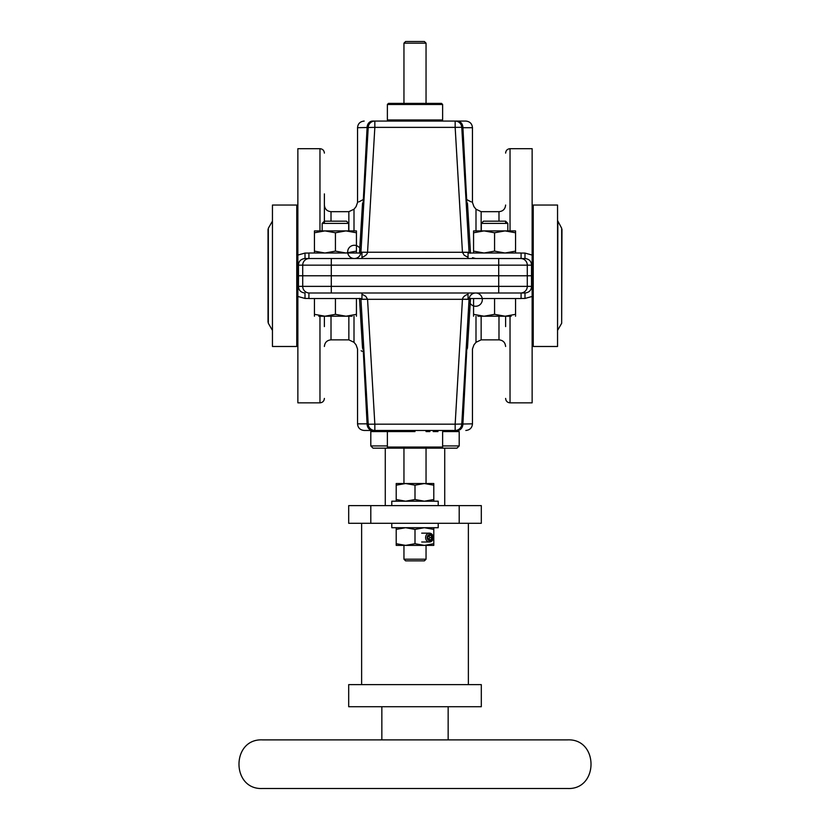 <?xml version="1.0" encoding="UTF-8"?>
<svg xmlns="http://www.w3.org/2000/svg" width="830" height="830" viewBox="0 0 830 830"><rect width="100%" height="100%" fill="white"/><g stroke="black" fill="none" stroke-linecap="round" stroke-linejoin="round"><path stroke-width="1.25" d="M296.767 205.041L296.767 346.483L272.448 346.483L272.448 205.041L296.767 205.041M272.448 220.51L272.448 331.014M272.157 329.915L268.329 323.285L268.329 228.25L272.157 221.62M296.767 248.139L297.866 248.139L297.866 275.041M521.084 253.077L524.996 253.077L524.996 258.524L498.716 258.524L524.996 258.524C529.125 258.991 531.314 261.201 531.553 265.154A6.63 0.529 -179.5 0 0 532.134 265.33L532.134 248.139L533.234 248.139M561.972 229.36L561.671 323.285L561.671 228.25L557.553 220.51M557.553 205.041L557.553 346.483L533.234 346.483L533.234 205.041L557.553 205.041M433.26 537.581A4.42 3.828 90 0 0 429.432 533.151A4.42 3.828 90 0 0 425.603 537.581A4.42 3.828 90 0 0 429.432 542A4.42 3.828 90 0 0 433.26 537.581M432.855 537.581A3.32 2.874 90 0 0 427.118 537.581A3.32 2.874 90 0 0 432.855 537.581M430.936 539.791L428.726 539.791L430.936 539.791L432.046 537.581L430.936 535.371L428.726 535.371L427.626 537.581L428.726 539.791L429.836 537.581L428.726 535.371L430.936 535.371M432.046 537.581L429.836 537.581M441.519 448.148L442.629 447.048L442.629 431.579L459.198 431.579L459.198 445.938L456.988 448.148L373.012 448.148L370.803 445.938L387.371 445.938M459.198 445.938L442.629 445.938M370.803 445.938L370.803 431.579L387.371 431.579L387.371 447.048L442.629 447.048M396.211 501.196L396.211 483.517L433.789 483.517L433.789 501.196M396.211 485.187L405.611 483.517L415 485.187L424.389 483.517C426.589 483.517 426.589 483.517 424.389 483.517L433.789 485.187M396.211 499.515L405.611 501.196L415 499.515L424.389 501.196L433.789 499.515M415 485.187L415 499.515M396.211 527.714L396.211 545.393L433.789 545.393L433.789 527.714M415 545.393L405.611 545.393L424.389 545.393L433.789 543.712M396.211 543.712L405.611 545.393L415 543.712L424.389 545.393M396.211 529.395L405.611 527.714L415 529.395L424.389 527.714L433.789 529.395M415 529.395L415 543.712M438.209 505.615L438.209 501.196L391.791 501.196L391.791 505.615M391.791 523.294L391.791 527.714L438.209 527.714L438.209 523.294M436.694 121.066L441.519 121.066L442.629 119.956L442.629 104.487L387.371 104.487L387.371 119.956L442.629 119.956M318.782 316.209L352.096 316.209M350.281 316.209L348.216 316.209M322.652 316.209L320.588 316.209M343.475 316.209L340.871 316.209M338.183 316.209L336.451 316.209M334.428 316.209L332.695 316.209M330.008 316.209L327.404 316.209M346.037 316.209L356.433 314.331L356.433 316.209M335.434 298.53L335.434 314.331L345.934 316.209M356.433 298.53L356.433 314.331M324.945 316.209L335.434 314.331M314.446 298.53L314.446 314.331L324.841 316.209M314.446 316.209L314.446 314.331M324.385 223.384L324.385 193.878L324.385 221.174L346.483 221.174L348.693 223.384L322.175 223.384L322.175 230.906M477.904 316.209L511.218 316.209M509.413 316.209L507.348 316.209M481.784 316.209L479.719 316.209M502.596 316.209L499.992 316.209M497.305 316.209L495.572 316.209M493.549 316.209L491.817 316.209M489.129 316.209L486.525 316.209M505.159 316.209L515.555 314.331L515.555 316.209M494.566 298.53L494.566 314.331L505.055 316.209M515.555 298.53L515.555 314.331M484.066 316.209L494.566 314.331M473.567 298.53L473.567 314.331L483.963 316.209M473.567 316.209L473.567 314.331M481.307 223.384L483.517 221.174L505.615 221.174L507.825 223.384L481.307 223.384L481.307 230.906M314.446 253.005L314.446 230.906L356.433 230.906L356.433 253.005M335.434 230.906L323.534 230.906L345.934 230.906L356.433 232.774M314.446 251.127L324.945 253.005L335.434 251.127L345.934 253.005L356.433 251.127M314.446 232.774L324.945 230.906L335.434 232.774L345.934 230.906M335.434 232.774L335.434 251.127M473.567 253.005L473.567 230.906L515.555 230.906L515.555 253.005M494.566 230.906L482.666 230.906L505.055 230.906L515.555 232.774M473.567 251.127L484.066 253.005L494.566 251.127L505.055 253.005L515.555 251.127M473.567 232.774L484.066 230.906L494.566 232.774L505.055 230.906M494.566 232.774L494.566 251.127M521.084 258.524L521.084 253.005L468.037 253.005L468.037 258.524L361.963 258.524L361.963 253.005L308.916 253.005L308.916 258.524L498.716 258.524L498.716 265.154L531.553 265.154A132.987 13.903 90 0 0 531.511 275.768L297.866 275.768L297.866 296.466L305.004 298.447L305.004 293C300.875 292.544 298.686 290.334 298.447 286.371A6.63 0.529 0.5 0 0 297.866 286.205L297.866 303.396L296.767 303.396M510.035 316.209L510.035 402.841L532.134 402.841L532.134 296.466L524.996 298.447L524.996 293L520.69 293A6.63 6.599 -90 0 0 527.289 286.371L531.553 286.371A6.63 0.529 179.5 0 1 532.134 286.205L532.134 275.768L531.511 275.768A132.987 13.903 90 0 0 531.553 286.371C531.314 290.334 529.125 292.544 524.996 293L498.716 293L521.084 293L521.084 298.53L468.037 298.53L468.037 293L361.963 293L361.963 298.53L308.916 298.53L308.916 293L331.284 293L308.916 293M403.951 559.202L426.049 559.202L424.389 560.862L405.611 560.862L403.951 559.202L403.951 545.393M403.951 103.377L403.951 43.16L426.049 43.16L426.049 103.377M403.951 43.16L405.611 41.5L424.389 41.5L426.049 43.16M389.031 121.066L387.371 119.956M433.032 121.066L437.265 121.066M415 121.066L441.373 121.066L415 121.066M397.103 121.066L400.174 121.066M387.371 104.487L388.482 103.377L441.519 103.377L442.629 104.487M400.122 431.579L396.782 431.579M392.03 431.579L387.371 431.579M415 431.579L387.527 431.579L415 431.579M437.97 431.579L433.219 431.579M429.878 431.579L426.049 431.579L426.049 430.469M319.965 230.906L319.965 148.684L297.866 148.684L297.866 255.059L305.004 253.077L305.004 258.524L309.31 258.524A6.63 6.599 90 0 0 302.711 265.154L298.447 265.154A6.63 0.529 -0.5 0 1 297.866 265.33L297.866 275.768L298.489 275.768A132.987 13.903 -90 0 0 298.447 265.154C298.686 261.201 300.875 258.991 305.004 258.524L331.284 258.524L331.284 265.154L498.716 265.154L498.716 275.768L532.134 275.768L532.134 255.059L524.996 253.077M359.473 253.181L362.523 203.433C354.005 207.822 354.005 207.822 362.523 203.433A6.63 6.163 -176.7 0 0 363.986 199.906L363.986 199.895A6.63 0.789 3.3 0 0 363.333 199.511L363.301 199.532M462.549 140.571L461.771 127.301L455.162 127.364L462.445 252.289L464.24 255.246L468.037 257.321M475.683 258.524L472.509 257.715M361.963 257.321C365.345 256.065 367.213 254.385 367.555 252.289L360.936 252.175L360.853 253.005L363.986 199.906L360.936 252.289A6.63 1.598 -176.7 0 1 360.075 253.005M462.445 252.289L469.064 252.289L469.147 253.005L469.064 252.289A6.63 1.598 176.7 0 0 469.925 253.005M297.866 255.059L297.866 265.33M362.814 202.883A6.63 5.789 -119.3 0 0 363.333 199.522C355.697 203.578 355.697 203.578 363.333 199.511L367.088 127.696A6.63 5.53 -90 0 1 372.618 121.066C361.444 121.066 361.444 121.066 372.618 121.066L374.838 121.066A6.63 6.63 0 0 0 368.23 127.301L360.936 252.175L367.555 252.289M362.523 203.433A6.63 5.789 60.7 0 0 363.333 199.511M468.006 212.044L466.657 210.934L466.014 199.906L469.064 252.289L367.555 252.227L374.838 127.364L357.543 127.696C357.896 123.701 360.106 121.491 364.173 121.066M475.995 230.906L475.995 209.212L473.94 206.67L472.457 202.499L472.457 127.696L462.912 127.696A6.63 5.53 -90 0 0 457.382 121.066L455.162 121.066A6.63 6.63 0 0 1 461.771 127.301L469.064 252.175M365.501 174.051L366.787 151.942M510.035 230.906L510.035 148.684L532.134 148.684L532.134 255.059M505.615 223.384L505.615 221.174M467.477 203.433A6.63 5.789 119.3 0 1 466.668 199.511A6.63 0.789 176.7 0 0 466.014 199.895L466.014 199.906A6.63 6.163 176.7 0 0 467.477 203.433C476.005 207.822 476.005 207.822 467.477 203.433L470.527 253.181M463.099 150.002L464.323 171.053M367.161 145.582L367.431 140.841M466.896 202.095A6.63 5.789 -60.7 0 1 466.668 199.522C474.314 203.578 474.314 203.578 466.668 199.511L462.912 127.696L461.771 127.312L462.818 145.24M455.162 121.066L372.618 121.066L374.838 121.066L374.838 127.364L455.162 127.364L455.162 121.066L465.827 121.066L457.382 121.066M468.836 200.787L467.788 200.186M520.69 258.524A6.63 6.599 90 0 1 527.289 265.154L527.289 286.371L498.716 286.371L498.716 293L331.284 293L331.284 286.371L298.447 286.371A132.987 13.903 -90 0 0 298.489 275.768L498.716 275.768L498.716 286.371L331.284 286.371L331.284 265.154L302.711 265.154L302.711 286.371A6.63 6.599 -90 0 0 309.31 293M470.527 298.354L467.477 348.102C475.995 343.713 475.995 343.713 467.477 348.102L468.037 338.993M505.615 326.595L505.615 316.209M367.451 410.964L360.936 299.36L367.555 299.246L365.76 296.289L361.963 294.214M468.037 294.214C464.655 295.47 462.787 297.15 462.445 299.246L469.064 299.36L469.147 298.53L466.014 351.63L466.657 340.591L468.037 338.879M367.555 299.246L360.936 299.246L360.853 298.53L360.936 299.246A6.63 1.598 -3.3 0 0 360.075 298.53M469.925 298.53A6.63 1.598 3.3 0 0 469.064 299.246L462.445 299.246M532.134 296.466L532.134 286.205M467.186 348.652A6.63 5.789 60.7 0 0 466.668 352.013A6.63 5.789 -119.3 0 1 467.477 348.102A6.63 6.163 3.3 0 0 466.014 351.63A6.63 0.789 -176.7 0 0 466.668 352.013L466.699 351.993M466.668 352.013C474.304 347.946 474.304 347.946 466.668 352.013L462.912 423.84A6.63 5.53 90 0 1 457.382 430.469C468.556 430.469 468.556 430.469 457.382 430.469L455.162 430.469A6.63 6.63 0 0 0 461.771 424.223L469.064 299.36M354.005 316.209L354.005 342.313L356.06 344.855L357.543 349.025L357.543 423.84L367.088 423.84A6.63 5.53 90 0 0 372.618 430.469L374.838 430.469A6.63 6.63 0 0 1 368.23 424.223L374.838 424.172L367.555 299.308L462.445 299.308L455.162 424.172L472.457 423.84C472.104 427.834 469.894 430.044 465.827 430.469M464.572 376.208L463.213 399.593M469.064 299.246L466.055 350.841M319.965 316.209L319.965 402.841L297.866 402.841L297.866 296.466M324.385 316.209L324.385 326.595M360.936 299.246L363.986 351.63L363.343 340.591L361.994 339.48M362.523 348.102A6.63 5.789 -60.7 0 1 363.333 352.013A6.63 0.789 -3.3 0 0 363.986 351.63L363.945 350.841L363.986 351.63A6.63 6.163 -3.3 0 0 362.523 348.102C353.995 343.713 353.995 343.713 362.523 348.102L359.473 298.354M366.901 401.533L365.677 380.482M532.134 276.494L532.134 303.396L533.234 303.396M461.771 424.223L462.569 410.694M463.711 391.013L464.499 377.484M363.104 349.43A6.63 5.789 119.3 0 1 363.333 352.013C355.686 347.946 355.686 347.946 363.333 352.013L367.088 423.84L368.23 424.223L367.182 406.295M374.838 430.469L457.382 430.469L455.162 430.469L455.162 424.172L374.838 424.172L374.838 430.469L364.173 430.469L372.618 430.469M361.164 350.748L362.212 351.339M415.01 739.883L262.508 739.883C231.145 738.378 231.145 790.004 262.508 788.5L567.492 788.5C598.855 790.004 598.855 738.378 567.492 739.883L415.01 739.883M415 684.626L481.307 684.626L481.307 706.724L348.693 706.724L348.693 684.626L415 684.626M348.693 505.615L370.803 505.615L348.693 505.615L348.693 523.294L481.307 523.294L481.307 505.615L481.307 523.294M459.198 505.615L370.803 505.615L481.307 505.615L459.198 505.615L459.198 523.294M557.843 221.62L557.553 331.014M348.849 230.906L348.849 211.671L354.005 209.212L354.005 230.906M348.849 211.671L331.014 211.671L331.014 221.174M305.004 253.077L308.916 253.077M498.986 221.174L498.986 211.671C503.011 211.287 505.221 209.067 505.615 205.041M475.995 209.212L481.151 211.671L481.151 230.906M481.151 316.209L481.151 339.854L475.995 342.313L475.995 316.209M481.151 339.854L498.986 339.854L498.986 316.209M524.996 298.447L521.084 298.447M308.916 298.447L305.004 298.447M331.014 316.209L331.014 339.854C326.989 340.248 324.779 342.458 324.385 346.483M354.005 342.313L348.849 339.854L348.849 316.209M370.803 505.615L370.803 523.294M268.329 323.285L268.028 229.36L268.028 322.175M561.671 323.285L557.843 329.915M429.432 533.151L421.692 533.151M429.432 542L421.692 542M444.839 431.579L444.839 430.469M385.162 431.579L385.162 430.469M324.385 221.174L322.175 223.384M348.693 230.906L348.693 223.384M507.825 230.906L507.825 223.384M426.049 559.202L426.049 545.393M426.049 483.517L426.049 448.148M403.951 483.517L403.951 448.148M403.951 431.579L403.951 430.469M388.482 448.148L387.371 447.048M331.014 211.671C326.989 211.287 324.779 209.067 324.385 205.041M354.005 209.212L356.06 206.67L357.543 202.499L357.543 127.696M510.035 258.524L509.371 258.524M354.317 258.524A6.63 6.63 0 0 0 360.054 248.585A6.63 6.63 0 0 0 348.569 248.585A6.63 6.63 0 0 0 354.317 258.524M319.965 148.684C322.652 148.954 324.125 150.427 324.385 153.104M510.035 148.684C507.348 148.954 505.875 150.427 505.615 153.104M481.151 211.671L498.986 211.671M366.466 157.41L365.439 175.026M366.943 149.296L366.912 149.857M365.885 167.39L365.74 169.891M466.657 210.934L466.408 206.805M466.232 203.713L466.097 201.306M463.316 153.726L464.416 172.64M374.838 121.066L372.618 121.066M464.178 168.459L464.364 171.696M472.457 127.696C472.104 123.701 469.894 121.491 465.827 121.066M361.963 212.646L363.343 210.934M498.986 339.854C503.011 340.248 505.221 342.458 505.615 346.483M475.995 342.313L473.94 344.855L472.457 349.025L472.457 423.84M319.965 293L320.629 293M475.683 293A6.63 6.63 0 0 0 469.946 302.95A6.63 6.63 0 0 0 481.431 302.95A6.63 6.63 0 0 0 475.683 293M510.035 402.841C507.348 402.581 505.875 401.108 505.615 398.421M319.965 402.841C322.652 402.581 324.125 401.108 324.385 398.421M348.849 339.854L331.014 339.854M463.534 394.126L464.561 376.498M463.057 402.239L463.088 401.679M464.115 384.145L464.261 381.644M363.343 340.591L363.582 344.699M363.768 347.812L363.903 350.229M366.684 397.798L365.584 378.895M455.162 430.469L457.382 430.469M365.823 383.076L365.636 379.829M357.543 423.84C357.896 427.834 360.106 430.044 364.173 430.469M381.852 706.724L381.852 739.883M448.148 706.724L448.148 739.883M361.631 523.294L361.631 684.626M468.369 523.294L468.369 684.626M385.276 448.148L385.276 505.615M444.724 448.148L444.724 505.615"/></g></svg>
